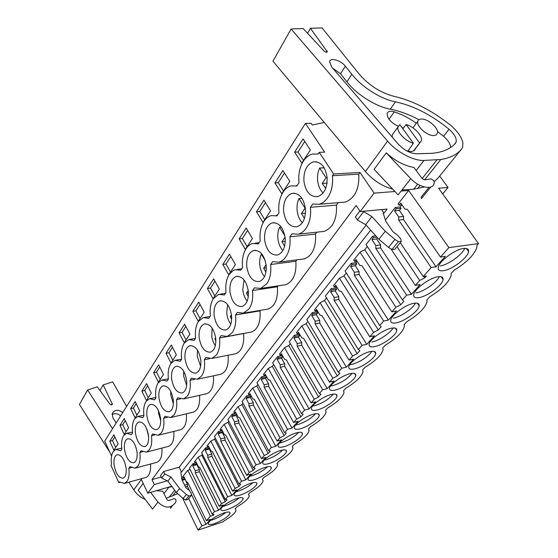 <?xml version="1.0" encoding="UTF-8"?>
<svg xmlns="http://www.w3.org/2000/svg" width="558" height="558" viewBox="0 0 558 558"><rect width="100%" height="100%" fill="white"/><g stroke="black" fill="none" stroke-linecap="round" stroke-linejoin="round"><path stroke-width="0.84" d="M324.275 122.446L312.285 124.992L311.176 123.346L305.449 123.416L324.665 152.139L319.211 152.341L333.614 173.97L360.029 172.478L374.097 193.11L394.952 191.52M401.125 191.052L408.7 190.473L398.133 203.858L399.04 205.177L402.025 204.912M439.704 176.014L448.039 187.474L438.581 188.192L478.555 243.595L448.876 247.606L408.7 190.473M305.449 123.416L104.709 441.099L111.572 456.067M116.134 449.357L121.693 448.179M126.854 433.259L132.511 432.108M138.126 416.352L143.873 415.25M150.004 398.586L155.822 397.526M162.524 379.879L168.404 378.875M175.763 360.175L181.601 359.219M189.769 339.369L195.398 338.476M204.626 317.383L209.975 316.56M220.41 294.108L225.404 293.369M237.22 269.43L241.754 268.789M255.166 243.218L259.114 242.688M276.468 215.151L277.577 214.935M296.424 185.528L297.261 185.347M317.781 153.862L318.276 153.75M118.087 443.812L113.895 434.794L109.78 441.232L113.909 450.201L118.087 443.812M274.975 182.919L282.885 170.546L289.804 181.399L281.748 193.71L274.975 182.919L278.261 182.717L284.482 173.05M239.166 238.908L246.155 227.985L252.425 238.524L245.318 249.384L239.166 238.908L242.353 238.573L247.599 230.412M128.619 427.721L124.281 418.556L119.963 425.308L124.239 434.41L128.619 427.721M235.399 264.541L229.415 254.162L222.83 264.45L228.71 274.766L235.399 264.541M179.083 332.861L184.252 342.703L189.894 334.075L184.642 324.17L179.083 332.861L182.061 332.345L186.058 339.934M166.019 353.284L170.985 362.972L176.335 354.79L171.292 345.039L166.019 353.284L168.955 352.733L172.799 360.21M204.214 312.194L198.243 321.317L192.859 311.315L198.732 302.136L204.214 312.194M207.423 288.549L213.044 298.704L219.357 289.058L213.63 278.84L207.423 288.549L210.506 288.109L214.851 295.942M139.667 410.834L135.169 401.53L130.642 408.609L135.071 417.858L139.667 410.834M163.48 374.439L158.632 364.841L153.624 372.667L158.402 382.202L163.48 374.439M141.851 391.081L146.608 383.646L151.274 393.097L146.447 400.477L141.851 391.081L144.689 390.481L147.682 385.822M256.513 211.782L262.964 222.412L270.525 210.861L263.941 200.169L256.513 211.782L259.749 211.51L264.736 219.706M310.381 149.956L301.78 163.096L294.652 152.153L303.099 138.942L310.381 149.956M319.211 152.341L318.053 154.085L312.347 154.071C308.853 155.026 305.882 157.349 303.426 161.046C299.639 167.163 298.16 174.396 298.99 182.745L296.814 186.009L291.074 185.87C287.935 186.728 285.271 188.82 283.066 192.14C279.523 197.881 278.163 204.772 278.979 212.828L276.942 215.883L271.202 215.618C268.377 216.392 265.978 218.283 263.997 221.275C260.677 226.66 259.414 233.244 260.223 241.028L258.312 243.895L252.6 243.504C250.054 244.209 247.878 245.918 246.092 248.624C242.974 253.695 241.809 259.993 242.604 267.512L240.805 270.212L235.148 269.702L233.265 270.456L229.247 274.348C226.311 279.126 225.237 285.159 226.018 292.441L224.33 294.987L218.736 294.352L213.379 298.586C210.61 303.099 209.613 308.888 210.387 315.947L208.79 318.346L203.279 317.607L198.404 321.464C195.788 325.739 194.861 331.299 195.621 338.141L194.114 340.408L188.695 339.564L184.238 343.093C181.769 347.146 180.904 352.496 181.65 359.143L180.227 361.284L174.905 360.335L170.832 363.579C168.488 367.422 167.686 372.57 168.425 379.028L167.065 381.065L161.855 380.019L158.109 382.997C155.891 386.652 155.145 391.618 155.87 397.903L154.587 399.835L149.481 398.698L146.036 401.446C143.929 404.92 143.232 409.712 143.943 415.829L142.722 417.663L137.728 416.449L134.555 418.981C132.546 422.294 131.897 426.926 132.602 432.875L131.444 434.626L126.554 433.329L123.625 435.672C121.714 438.832 121.107 443.317 121.804 449.12L120.695 450.78L115.918 449.413L113.211 451.589C111.384 454.603 110.819 458.941 111.502 464.598L110.972 465.393L118.84 482.656L119.384 481.875L124.413 483.437L126.959 481.484C128.891 478.541 129.512 474.147 128.821 468.301L129.958 466.669L135.12 468.162L137.875 466.056C139.898 462.973 140.56 458.425 139.87 452.426L141.062 450.711L146.356 452.126L149.335 449.853C151.462 446.616 152.174 441.915 151.469 435.756L152.725 433.95L158.144 435.289L161.388 432.82C163.62 429.423 164.38 424.554 163.668 418.221L164.994 416.324L170.546 417.572L174.068 414.894C176.426 411.316 177.242 406.273 176.516 399.758L177.911 397.756L183.596 398.914L187.432 395.999C189.922 392.232 190.794 386.994 190.062 380.284L191.534 378.178L197.344 379.231L201.543 376.05C204.172 372.074 205.114 366.634 204.368 359.729L205.923 357.497L211.859 358.445L216.455 354.965C219.238 350.766 220.25 345.109 219.496 337.981L221.142 335.616L227.197 336.453L232.247 332.645C235.197 328.202 236.292 322.301 235.525 314.949L237.269 312.438L243.434 313.157L248.994 308.972C252.125 304.256 253.304 298.105 252.537 290.502L254.385 287.837L260.649 288.43L266.787 283.813C270.121 278.812 271.397 272.381 270.616 264.52L272.59 261.681L278.93 262.141C281.525 261.43 283.792 259.728 285.724 257.036C289.281 251.714 290.662 244.983 289.874 236.836L291.974 233.816L298.377 234.144C301.257 233.356 303.775 231.465 305.924 228.48C309.725 222.802 311.224 215.744 310.429 207.297L312.675 204.068L319.099 204.249C322.315 203.384 325.119 201.285 327.518 197.951C331.585 191.889 333.217 184.468 332.415 175.7L333.614 173.97M327.134 177.577C327.358 187.711 324.261 194.038 317.858 196.569C310.311 197.204 305.651 192.008 303.894 180.966C303.594 170.887 306.691 164.533 313.191 161.904C320.676 161.213 325.321 166.444 327.134 177.577M264.576 239.724C264.206 230.719 266.752 225.097 272.234 222.858C279.07 222.342 283.394 227.462 285.208 238.203C285.522 247.243 282.976 252.844 277.57 254.999C270.672 255.466 266.34 250.375 264.576 239.724M146.852 415.654C146.384 409.426 147.682 405.659 150.73 404.362C155.598 404.362 158.891 409.035 160.599 418.388C161.039 424.624 159.748 428.377 156.721 429.639C151.811 429.59 148.526 424.931 146.852 415.654M173.301 400.023C173.733 406.517 172.338 410.437 169.109 411.776C163.996 411.776 160.599 407.061 158.911 397.631C158.444 391.151 159.846 387.217 163.103 385.836C168.174 385.787 171.571 390.516 173.301 400.023M135.378 432.792C134.917 426.8 136.117 423.194 138.984 421.967C143.664 422.015 146.845 426.64 148.54 435.826C148.979 441.831 147.779 445.424 144.941 446.616C140.225 446.519 137.038 441.915 135.378 432.792M199.129 337.527C198.69 330.141 200.475 325.614 204.486 323.94C210.233 323.717 213.993 328.606 215.765 338.615C216.169 346.023 214.391 350.529 210.415 352.154C204.626 352.328 200.866 347.453 199.129 337.527M231.591 315.737C231.982 323.494 230.042 328.237 225.767 329.973C219.719 330.217 215.827 325.286 214.084 315.179C213.651 307.451 215.59 302.687 219.915 300.888C225.913 300.602 229.805 305.547 231.591 315.737M184.998 358.648C184.545 351.596 186.184 347.278 189.922 345.709C195.426 345.548 199.06 350.389 200.817 360.224C201.243 367.304 199.604 371.6 195.9 373.114C190.348 373.232 186.714 368.406 184.998 358.648M283.597 211.301C283.255 201.787 286.066 195.816 292.022 193.396C299.172 192.796 303.657 197.964 305.47 208.901C305.742 218.464 302.938 224.407 297.065 226.736C289.846 227.287 285.361 222.14 283.597 211.301M124.462 449.113C123.995 443.338 125.111 439.878 127.803 438.714C132.309 438.811 135.392 443.38 137.066 452.419C137.505 458.202 136.396 461.654 133.725 462.777C129.184 462.638 126.101 458.083 124.462 449.113M114.055 464.668C113.588 459.101 114.627 455.767 117.166 454.672C121.491 454.812 124.483 459.325 126.136 468.218C126.582 473.791 125.543 477.111 123.032 478.178C118.666 477.997 115.673 473.491 114.055 464.668M229.917 291.52C229.498 283.401 231.619 278.379 236.292 276.447C242.549 276.091 246.58 281.093 248.373 291.464C248.749 299.611 246.629 304.612 242.019 306.475C235.706 306.781 231.668 301.801 229.917 291.52M186.686 380.661C187.118 387.44 185.605 391.535 182.152 392.965C176.823 393.02 173.315 388.249 171.606 378.659C171.146 371.9 172.659 367.785 176.147 366.313C181.434 366.208 184.942 370.993 186.686 380.661M246.72 266.41C246.322 257.873 248.645 252.565 253.695 250.486C260.237 250.054 264.408 255.111 266.215 265.671C266.557 274.243 264.241 279.53 259.254 281.525C252.655 281.916 248.477 276.873 246.72 266.41M360.029 172.478L358.808 174.166L332.415 175.7M150.555 464.012C150.953 471.559 149.37 476.051 145.791 477.495L124.413 483.437M167.274 480.829L154.315 484.525L147.772 493.202L141.048 478.813M154.315 484.525L151.992 479.608L356.13 205.47L360.189 211.552L374.097 193.11M358.808 174.166C359.408 189.009 354.874 198.32 345.214 202.108L341.231 202.435M320.92 231.744L324.114 231.403C332.993 227.901 337.102 219.134 336.446 205.107L338.197 202.68M301.739 259.219L304.291 258.891C312.466 255.641 316.212 247.368 315.507 234.074L316.881 232.17M283.597 285.04L285.626 284.733C293.187 281.706 296.598 273.88 295.866 261.256L296.884 259.84M266.424 309.341L268.035 309.076C275.031 306.251 278.156 298.83 277.396 286.805L278.086 285.849M250.151 332.261L251.421 332.031C257.915 329.394 260.781 322.336 260 310.876L260.384 310.346M234.716 353.918L235.706 353.73C241.754 351.254 244.383 344.537 243.595 333.579L243.693 333.447M228.103 355.23C228.843 365.623 226.415 371.963 220.815 374.258L220.061 374.418M213.456 375.82C214.119 385.641 211.866 391.604 206.697 393.718L206.125 393.843M199.569 395.315C200.169 404.613 198.076 410.235 193.291 412.181L192.866 412.278M186.386 413.82C186.923 422.622 184.977 427.923 180.541 429.73L180.234 429.806M173.852 431.39C174.34 439.739 172.52 444.754 168.397 446.421L168.195 446.477M161.925 448.102C162.364 456.032 160.669 460.775 156.833 462.331L135.12 468.162M221.54 503.658L198.188 457.121L201.85 455.209L225.279 501.691L221.54 503.658L219.189 506.301L223.36 504.983L218.645 510.263L214.495 511.588L212.207 514.169L214 514.343L213.156 515.292L210.429 516.171L187.795 470.282L190.173 469.613M196.388 462.687L193.061 463.614L189.462 468.169L212.207 514.169M198.188 457.121L194.519 461.766L195.063 462.854L196.297 462.512M202.512 454.372L201.85 455.209M208.971 446.979L205.449 447.921L201.675 452.705L225.265 499.459L227.671 496.753L231.877 495.441L211.935 456.263L211.873 454.093L209.299 449.03L209.738 448.479M210.826 441.113L214.572 439.167L238.887 486.416L235.064 488.424L210.826 441.113L206.976 445.988L207.534 447.091L208.852 446.742M215.353 438.176L214.572 439.167M222.189 430.497L218.443 431.46L214.481 436.482L238.977 484.016L241.502 481.17L245.771 479.88L225.062 440.046L225.007 437.814L222.328 432.673L222.928 431.92M224.093 424.303L227.929 422.322L253.192 470.359L249.28 472.417L224.093 424.303L220.047 429.43L220.633 430.553L222.028 430.19M228.843 421.164L227.929 422.322M236.083 413.185L232.1 414.162L227.936 419.442L253.402 467.771L256.052 464.786L260.377 463.517L238.845 423.006L238.796 420.711L236.02 415.487L236.787 414.517M238.043 406.642L241.963 404.613L268.252 453.459L264.241 455.565L238.043 406.642L233.788 412.027L234.388 413.171L235.874 412.801M243.023 403.274L241.963 404.613M250.709 394.973L246.462 395.971L242.081 401.523L268.579 450.676L271.376 447.523L275.764 446.288L253.353 405.087L253.311 402.723L250.416 397.415L251.379 396.208M252.718 388.047L256.743 385.976L284.12 435.652L280.011 437.8L252.718 388.047L248.24 393.725L248.868 394.876L250.451 394.506M257.956 384.434L256.743 385.976M266.096 375.743L261.597 376.803L256.973 382.655L284.587 432.645L287.537 429.318L291.98 428.119L268.621 386.22L268.586 383.778L265.58 378.38L266.682 376.992L262.246 377.975L261.144 379.37L264.157 384.79L264.192 387.238L268.621 386.22M268.189 368.447L272.311 366.327L300.874 416.854L296.654 419.058L268.189 368.447L263.467 374.432L264.122 375.611L265.817 375.234M273.706 364.569L272.311 366.327M282.285 355.362L277.556 356.59L272.681 362.763L301.487 413.611L304.605 410.095L309.104 408.937L284.733 366.313L284.706 363.795L281.567 358.313L282.732 356.841L278.24 357.783L277.075 359.247L280.214 364.758L280.242 367.29L284.733 366.313M284.517 347.767L288.744 345.597L318.569 396.989L314.245 399.242L284.517 347.767L279.53 354.086L280.214 355.279L282.027 354.909M290.334 343.595L288.744 345.597M299.402 333.824L298.969 334.361L294.415 335.232L289.26 341.761L319.357 393.488L322.663 389.763L327.218 388.654L301.745 345.29L301.732 342.689L298.446 337.116L299.681 335.567L295.126 336.446L293.899 338.002L297.177 343.602L297.198 346.211L301.745 345.29M301.78 325.907L306.119 323.682L337.311 375.959L332.861 378.268L301.78 325.907L296.5 332.589L297.219 333.803L299.172 333.433M307.918 321.415L306.119 323.682M317.509 311.022L316.867 311.831L312.25 312.64L306.795 319.546L338.288 372.165L341.789 368.224L346.399 367.164L319.741 323.054L319.741 320.369L316.309 314.698L317.614 313.052L312.996 313.868L311.692 315.514L315.124 321.213L315.13 323.912L319.741 323.054M320.055 302.757L324.512 300.483L357.183 353.66L352.614 356.032L320.055 302.757L314.461 309.836L315.214 311.071L317.314 310.708M326.542 297.923L324.512 300.483M336.711 286.854L335.832 287.963L331.152 288.695L325.37 296.019L358.369 349.552L362.086 345.36L366.752 344.37L338.811 299.493L338.818 296.71L335.225 290.948L336.614 289.204L331.933 289.951L330.552 291.695L334.144 297.484L334.144 300.274L338.811 299.493M339.431 278.212L344.014 275.882L378.289 329.973L373.588 332.401L339.431 278.212L333.503 285.724L334.284 286.979L336.565 286.624M346.309 272.995L344.014 275.882M357.099 261.193L355.955 262.63L351.219 263.278L345.081 271.062L379.705 325.509L383.667 321.052L388.389 320.132L359.052 274.487L359.073 271.6L355.3 265.741L356.771 263.892L352.042 264.548L350.57 266.403L354.344 272.29L354.323 275.185L359.052 274.487M360.015 252.139L364.73 249.747L400.756 304.766L395.915 307.256L360.015 252.139L353.709 260.126L354.532 261.395L357.015 261.06M367.31 246.49L364.73 249.747M375.813 235.874L372.563 236.25L366.027 244.53L402.437 299.911L406.656 295.161L411.427 294.324L380.577 247.891L380.605 244.899L376.643 238.95L377.557 237.806M401.795 204.932L400.149 207.004L395.301 207.443L385.425 219.957M381.581 209.585L383.988 213.121L387.147 209.076L360.189 211.552M383.988 213.121L383.207 213.191L385.906 221.428L392.825 231.633L397.582 235.176L400.797 238.936L401.237 241.572L398.454 241.621L394.987 239.438L385.264 231.312L371.886 216.588L363.112 211.28M370.658 230.161L181.531 472.047L180.869 472.228L181.775 479.392L185.835 487.72L189.19 490.252L191.234 493.216L191.164 495.546L188.855 495.992L186.344 494.507L179.634 488.522L170.971 477.034L164.805 473.951L163.627 471.496L160.53 475.604L161.701 478.053L167.825 481.108L176.426 492.54L179.634 488.522M147.772 493.202L171.704 486.255M181.657 478.464L184.398 477.676M187.795 470.282L182.633 476.818L183.157 477.885L184.335 477.55M448.876 247.606L440.492 257.05L407.319 209.306L404.962 209.145L400.728 203.042L399.04 205.177M210.429 516.171L206.418 520.684L210.533 519.352L206.041 524.387L191.275 494.2M478.555 243.595L476.957 245.339L476.93 246.985C474.698 254.462 467.102 262.197 454.135 270.198L451.129 273.476L451.164 275.247C449.148 282.062 442.013 289.239 429.744 296.779L426.919 299.848L427.03 301.697C425.203 307.932 418.472 314.614 406.838 321.729L404.187 324.623L404.369 326.507C402.709 332.233 396.347 338.469 385.292 345.207L382.795 347.927L383.06 349.831C381.539 355.104 375.52 360.942 364.988 367.331L362.63 369.898L362.972 371.795C361.584 376.664 355.865 382.139 345.814 388.222L343.589 390.649L344.007 392.518C342.731 397.031 337.29 402.179 327.685 407.975L325.572 410.27L326.081 412.111C324.902 416.296 319.713 421.15 310.513 426.682L308.518 428.858L309.097 430.65C308.002 434.543 303.05 439.132 294.226 444.419L292.336 446.491L292.985 448.234C291.974 451.861 287.237 456.207 278.763 461.271L276.963 463.238L277.689 464.926C276.747 468.308 272.206 472.431 264.06 477.292L262.344 479.162L263.139 480.787C262.26 483.96 257.901 487.88 250.054 492.547L248.422 494.332L249.28 495.895C248.456 498.866 244.271 502.598 236.711 507.089L235.148 508.791L236.069 510.291C235.302 513.081 231.27 516.645 223.974 520.97L223.228 521.779L198.062 530.1L201.947 525.727L206.041 524.387M440.492 257.05L445.326 256.359L436.014 266.787L403.504 219.566L403.553 216.455L399.382 210.408L401.049 208.308L396.208 208.755L394.541 210.861L398.712 216.936L398.663 220.061L403.504 219.566M411.427 294.324L420.139 284.566L415.354 285.368L419.721 280.444L424.708 277.884L426.361 276.029L423.187 276.538L431.195 267.519L436.014 266.787M400.756 304.766L403.846 301.292L402.437 299.911M395.915 307.256L391.821 311.873L396.557 310.98L388.389 320.132M378.289 329.973L381.191 326.716L379.705 325.509M373.588 332.401L369.745 336.732L374.432 335.77L366.752 344.37M357.183 353.66L359.91 350.598L358.369 349.552M352.614 356.032L348.994 360.105L353.626 359.066L346.399 367.164M337.311 375.959L339.885 373.079L338.288 372.165M332.861 378.268L329.457 382.111L334.033 381.016L327.218 388.654M318.569 396.989L320.996 394.269L319.357 393.488M314.245 399.242L311.022 402.869L315.542 401.725L309.104 408.937M300.874 416.854L303.161 414.28L301.487 413.611M296.654 419.058L293.613 422.483L298.07 421.297L291.98 428.119M284.12 435.652L286.296 433.21L284.587 432.645M280.011 437.8L277.131 441.043L281.532 439.823L275.764 446.288M268.252 453.459L270.316 451.15L268.579 450.676M264.241 455.565L261.507 458.641L265.852 457.386L260.377 463.517M253.192 470.359L255.152 468.162L253.402 467.771M249.28 472.417L246.685 475.332L250.974 474.056L245.771 479.88M238.887 486.416L240.749 484.33L238.977 484.016M235.064 488.424L232.595 491.2L236.822 489.896L231.877 495.441M225.279 501.691L227.05 499.703L225.265 499.459M443.443 270.7C452.14 269.64 468.043 257.615 468.567 251.574C468.853 249.084 467.192 248.045 463.593 248.45C454.896 249.307 438.546 261.737 438.204 267.638C437.96 270.191 439.704 271.216 443.443 270.7M370.163 351.61C362.114 353.158 348.91 362.686 348.743 366.99C348.617 369.124 350.522 369.773 354.476 368.929C362.505 367.255 375.381 357.999 375.674 353.612C375.841 351.519 374.006 350.849 370.163 351.61M280.618 450.48C273.343 452.426 262.713 459.722 262.658 462.763C262.637 464.472 264.645 464.758 268.698 463.635C275.952 461.626 286.338 454.498 286.477 451.408C286.54 449.734 284.587 449.42 280.618 450.48M254.092 479.761C261.2 477.711 271.202 470.91 271.321 468.009C271.362 466.404 269.395 466.153 265.42 467.255C258.291 469.243 248.059 476.211 248.024 479.064C248.017 480.696 250.04 480.926 254.092 479.761M240.191 495.106C247.159 493.028 256.806 486.52 256.903 483.793C256.931 482.258 254.957 482.063 250.974 483.207C243.986 485.23 234.123 491.891 234.095 494.576C234.109 496.132 236.139 496.313 240.191 495.106M374.718 346.581C382.914 345.025 396.431 335.184 396.773 330.448C396.968 328.264 395.169 327.511 391.367 328.195C383.158 329.618 369.284 339.745 369.082 344.384C368.929 346.623 370.805 347.355 374.718 346.581M396.208 322.852C404.571 321.429 418.807 310.946 419.197 305.826C419.421 303.538 417.663 302.694 413.917 303.301C405.547 304.563 390.935 315.368 390.691 320.383C390.509 322.719 392.344 323.542 396.208 322.852M437.946 276.775C429.409 277.849 413.973 289.414 413.687 294.847C413.471 297.295 415.264 298.216 419.072 297.609C427.602 296.354 442.627 285.145 443.08 279.586C443.338 277.2 441.622 276.266 437.946 276.775M296.619 432.813C289.197 434.703 278.135 442.361 278.065 445.612C278.024 447.397 280.025 447.746 284.064 446.672C291.464 444.705 302.269 437.228 302.429 433.929C302.513 432.171 300.574 431.801 296.619 432.813M214.321 523.676C222.893 520.314 228.152 516.806 230.091 513.151C230.091 511.742 228.096 511.644 224.121 512.858C215.451 516.234 210.143 519.756 208.197 523.439C208.232 524.862 210.275 524.945 214.321 523.676M237.227 498.385C230.37 500.442 220.849 506.824 220.835 509.349C220.863 510.842 222.9 510.968 226.953 509.733C235.734 506.322 241.147 502.688 243.176 498.824C243.19 497.352 241.209 497.206 237.227 498.385M350.18 373.672C342.298 375.332 329.701 384.316 329.562 388.319C329.457 390.356 331.396 390.921 335.379 390.014C343.247 388.242 355.537 379.503 355.788 375.429C355.934 373.428 354.065 372.842 350.18 373.672M317.335 409.935C325.042 408.093 336.795 399.814 337.011 396.02C337.13 394.108 335.239 393.599 331.326 394.492C323.598 396.243 311.559 404.738 311.448 408.47C311.364 410.416 313.324 410.911 317.335 409.935M300.253 428.795C307.807 426.884 319.064 419.023 319.253 415.494C319.35 413.659 317.432 413.22 313.498 414.175C305.924 416.003 294.394 424.059 294.303 427.54C294.247 429.402 296.228 429.82 300.253 428.795M448.039 187.474L442.703 193.912M176.154 366.313L176.712 366.201M413.373 143.232L399.898 124.671L398.07 126.875C396.326 131.597 405.359 141.307 413.373 143.232L407.877 151.162M406.154 124.58L419.623 143.029L421.297 140.972C423.097 136.215 414.155 126.589 406.154 124.58L402.848 128.724M419.623 143.029L413.436 150.946M433.789 135.559L436.112 134.959L437.353 133.39C439.292 128.696 428.181 118.645 421.534 119.035C419.539 119.084 418.305 119.817 417.837 121.253C415.926 125.934 427.205 136.082 433.789 135.559M198.062 530.1L182.64 498.21M119.977 482.335L118.84 482.656M109.78 441.232L112.486 440.569L115.68 447.488M112.486 440.569L114.864 436.872M278.261 182.717L283.499 191.031M242.353 238.573L247.11 246.643M119.963 425.308L122.711 424.659L126.024 431.683M122.711 424.659L125.278 420.669M222.83 264.45L225.962 264.067L230.51 272.011M225.962 264.067L230.789 256.554M182.061 332.345L185.849 326.451M168.955 352.733L172.457 347.292M192.859 311.315L195.893 310.841L200.057 318.548M195.893 310.841L199.994 304.452M210.506 288.109L214.949 281.19M130.642 408.609L133.432 407.982L136.863 415.117M133.432 407.982L136.208 403.671M153.624 372.667L156.512 372.088L160.209 379.447M156.512 372.088L159.748 367.052M144.689 390.481L148.247 397.721M259.749 211.51L265.462 202.631M294.652 152.153L297.993 152.027L303.503 160.467M297.993 152.027L304.78 141.474M131.388 467.618L128.821 468.301M142.674 451.708L139.87 452.426M154.552 434.996L151.469 435.756M167.1 417.412L163.668 418.221M180.38 398.893L176.516 399.758M194.505 379.349L190.062 380.284M209.689 358.675L204.368 359.729M243.595 333.579L219.496 337.981M260 310.876L235.525 314.949M277.396 286.805L252.537 290.502M295.866 261.256L270.616 264.52M315.507 234.074L289.874 236.836M336.446 205.107L310.429 207.297M161.206 477.02L151.992 479.608M163.627 471.496L179.16 467.192L181.531 472.047M366.118 225.132L179.16 467.192M359.847 211.043L355.369 216.985L357.35 219.978L365.671 224.644L378.889 239.284L388.521 247.347L391.96 249.51L394.729 249.44L400.86 242.019M213.156 515.292L212.619 514.204M193.061 463.614L193.605 464.695L192.74 465.777L195.23 470.778L195.293 472.898L199.429 471.719L199.359 469.606L196.876 464.626L197.169 464.256M214.495 511.588L195.293 472.898M193.605 464.695L196.932 463.768M218.645 510.263L199.429 471.719M219.189 506.301L199.736 467.374L198.432 466.781L195.928 461.759L195.063 462.854M205.449 447.921L206.007 449.023L205.107 450.16L207.681 455.244L207.743 457.414L211.935 456.263M227.671 496.753L207.743 457.414M206.007 449.023L209.529 448.074M232.595 491.2L212.403 451.631L211.043 451.045L208.448 445.947L207.534 447.091M218.443 431.46L219.022 432.576L218.08 433.775L220.752 438.937L220.808 441.176L225.062 440.046M241.502 481.17L220.808 441.176M219.022 432.576L222.768 431.613M246.685 475.332L225.704 435.094L224.288 434.529L221.582 429.346L220.633 430.553M232.1 414.162L232.7 415.298L231.709 416.554L234.486 421.799L234.541 424.108L238.845 423.006M256.052 464.786L234.541 424.108M232.7 415.298L236.683 414.315M261.507 458.641L239.682 417.712L238.203 417.168L235.392 411.902L234.388 413.171M246.462 395.971L247.089 397.122L246.043 398.447L248.938 403.776L248.98 406.154L253.353 405.087M271.376 447.523L248.98 406.154M247.089 397.122L251.337 396.124M277.131 441.043L254.399 399.416L252.844 398.9L249.928 393.543L248.868 394.876M261.597 376.803L262.246 377.975M287.537 429.318L264.192 387.238M266.033 375.82L266.682 376.992M293.613 422.483L269.905 380.137L268.279 379.649L265.238 374.202L264.122 375.611M277.556 356.59L278.24 357.783M304.605 410.095L280.242 367.29M282.055 355.655L282.732 356.841M311.022 402.869L286.268 359.791L284.566 359.331L281.392 353.793L280.214 355.279M294.415 335.232L295.126 336.446M322.663 389.763L297.198 346.211M298.969 334.361L299.681 335.567M329.457 382.111L303.573 338.288L301.78 337.855L298.46 332.233L297.219 333.803M312.25 312.64L312.996 313.868M341.789 368.224L315.13 323.912M316.867 311.831L317.614 313.052M348.994 360.105L321.889 315.514L319.999 315.13L316.526 309.411L315.214 311.071M331.152 288.695L331.933 289.951M362.086 345.36L334.144 300.274M335.832 287.963L336.614 289.204M369.745 336.732L341.308 291.367L339.32 291.032L335.679 285.215L334.284 286.979M351.219 263.278L352.042 264.548M383.667 321.052L354.323 275.185M355.955 262.63L356.771 263.892M391.821 311.873L361.94 265.72L359.84 265.434L356.018 259.519L354.532 261.395M372.563 236.25L373.421 237.541L371.858 239.515L375.82 245.492L375.792 248.498L380.577 247.891M406.656 295.161L375.792 248.498M373.421 237.541L376.943 237.129M419.721 280.444L396.982 246.713M415.354 285.368L390.872 248.819M423.738 276.447L424.708 277.884M423.187 276.538L400.281 242.723M431.195 267.519L398.663 220.061M395.301 207.443L396.208 208.755M400.149 207.004L401.049 208.308M190.78 496.006L187.879 499.515L185.584 499.961L183.094 498.489L176.426 492.54M201.947 525.727L188.702 498.517M181.88 479.615L184.914 478.736M185.186 479.301L187.425 484.407L187.495 486.464L189.406 490.37M206.418 520.684L187.655 482.398L186.407 481.784L183.987 476.839L183.157 477.885M185.507 487.05L187.495 486.464M440.136 265.915C448.046 264.952 462.268 254.832 464.695 248.352M349.664 364.799L351.763 364.465C360.461 361.793 367.206 357.413 371.998 351.324M264.255 460.064L266.508 459.548C273.099 457.344 278.484 454.163 282.669 450.006M249.775 476.281L251.986 475.744C258.221 473.623 263.376 470.631 267.449 466.76M236.013 491.71L238.161 491.152C244.062 489.122 248.994 486.304 252.955 482.691M371.872 342.04C378.91 340.694 390.307 333.14 393.076 327.951M393.223 318.227C400.546 316.979 412.787 308.679 415.466 303.106M415.933 292.908C423.55 291.778 436.733 282.627 439.292 276.629M279.516 443.003L281.783 442.508C288.751 440.213 294.38 436.83 298.676 432.359M210.45 520.412L212.431 519.854C217.697 517.991 222.203 515.487 225.948 512.342M222.921 506.399L224.993 505.841C230.573 503.895 235.288 501.237 239.138 497.869M330.608 386.01L332.791 385.627C341.015 383.053 347.453 378.952 352.112 373.337M312.62 406.05L314.851 405.631C322.636 403.148 328.788 399.312 333.321 394.115M295.614 425.022L297.874 424.561C305.24 422.176 311.127 418.577 315.535 413.757M164.805 473.951L161.701 478.053M363.495 211.866L357.35 219.978M192.74 465.777L196.876 464.626M195.23 470.778L199.359 469.606M205.107 450.16L209.299 449.03M207.681 455.244L211.873 454.093M218.08 433.775L222.328 432.673M220.752 438.937L225.007 437.814M231.709 416.554L236.02 415.487M234.486 421.799L238.796 420.711M246.043 398.447L250.416 397.415M248.938 403.776L253.311 402.723M261.144 379.37L265.58 378.38M264.157 384.79L268.586 383.778M277.075 359.247L281.567 358.313M280.214 364.758L284.706 363.795M293.899 338.002L298.446 337.116M297.177 343.602L301.732 342.689M311.692 315.514L316.309 314.698M315.124 321.213L319.741 320.369M330.552 291.695L335.225 290.948M334.144 297.484L338.818 296.71M350.57 266.403L355.3 265.741M354.344 272.29L359.073 271.6M371.858 239.515L376.643 238.95M375.82 245.492L380.605 244.899M398.712 216.936L403.553 216.455M394.541 210.861L399.382 210.408M371.886 216.588L365.671 224.644M170.971 477.034L167.825 481.108M184.621 485.23L187.425 484.407M182.222 480.312L185.026 479.503M323.103 192.97C319.971 189.859 318.137 185.577 317.593 180.129C317.251 175.693 317.941 171.655 319.657 168.028L324.17 167.798M325.712 188.346L322.189 183.442L326.095 177.786L319.657 168.028M326.095 177.786L327.141 177.723M326.946 183.568L327.051 182.78M322.189 183.442L326.793 183.15M302.366 222.712C299.381 219.608 297.623 215.423 297.086 210.143C296.744 205.86 297.379 202.01 298.976 198.578L301.983 198.355M304.459 218.401L301.432 213.498L305.093 208.197L298.976 198.578M301.432 213.498L305.484 213.135M282.864 250.542C280.053 247.452 278.386 243.365 277.856 238.287C277.514 234.158 278.1 230.468 279.593 227.225L281.274 227.064M284.601 246.238L281.978 241.67L285.089 237.164M284.88 235.832L279.593 227.225M281.978 241.67L285.291 241.3M264.506 276.629C261.876 273.56 260.3 269.591 259.784 264.736C259.449 260.739 259.986 257.21 261.388 254.134L261.897 254.071M265.915 272.297L263.704 268.133L266.096 264.659M265.21 260.565L261.388 254.134M263.704 268.133L266.319 267.784M247.18 301.118C244.739 298.077 243.274 294.247 242.772 289.63L244.048 279.907M248.303 296.71L246.503 293.034L248.261 290.488M246.503 293.034L248.463 292.741M230.81 324.149C228.564 321.157 227.211 317.474 226.736 313.115L227.58 304.619M231.654 319.574L230.287 316.519L231.479 314.789M230.287 316.519L231.633 316.295M215.311 345.834L213.128 341.768L211.803 336.955L212.082 327.992M215.883 340.959L214.969 338.692L215.653 337.702M214.969 338.692L215.758 338.553M200.615 366.271L197.239 356.276L197.483 350.145M200.873 360.782L200.713 359.338M186.665 385.543L183.659 376.162L183.708 371.196M173.385 403.713L170.762 395.029L170.692 391.256M160.732 420.816L158.514 412.955L158.388 410.437M148.623 436.851L146.768 428.9M136.961 451.596L135.852 446.993M450.711 147.431C450.383 143.859 447.99 140.142 443.547 136.285L437.437 131.444M418.974 119.705C409.091 114.488 399.521 110.972 390.265 109.166L395.455 101.828C413.666 105.762 431.529 114.899 449.037 129.254C454.505 134.087 456.856 138.391 456.081 142.164L455.349 143.427C450.299 149.028 442.571 152.32 432.164 153.304L416.561 153.764C410.151 153.45 404.027 150.2 398.175 144.006L331.808 67.19L329.576 61.694C330.217 57.209 340.924 60.306 345.339 66.179L351.819 74.291C361.94 87.194 380.933 99.143 395.455 101.828M332.54 68.041L340.513 73.768L346.93 81.859C356.939 94.721 375.799 106.571 390.265 109.166M406.601 150.813L410.988 151.504C413.339 151.371 414.796 150.451 415.375 148.742L415.473 148.344M398.07 126.875L392.316 134.785L392.239 137.135M403.308 128.145L402.004 127.566M416.338 123.269C409.112 118.101 401.767 114.299 394.29 111.865C390.391 110.735 388.012 111.293 387.154 113.532C387.133 118.463 390.851 122.69 398.321 126.227M416.184 170.483L424.031 160.432C413.597 161.032 396.982 152.278 387.573 141.111L291.116 28.967L303.175 28.549L324.003 50.987C325.572 52.312 326.681 52.578 327.33 51.796L327.148 52.089M424.031 160.432L440.82 159.497C450.292 158.019 457.267 154.461 461.738 148.833L462.666 147.11L462.889 143.05C461.689 137.212 457.616 131.29 450.669 125.278L446.016 121.756C428.774 108.845 411.42 100.363 393.969 96.311C380.507 92.788 368.866 85.332 359.045 73.956L322.057 27.9L310.443 28.298L327.33 51.796M291.116 28.967L272.953 61.185L365.42 171.557C373.225 180.429 382.335 186.302 392.748 189.169M310.443 28.298L307.556 33.271M410.786 178.693L398.119 194.888L374.118 169.339L386.241 152.857C395.169 160.969 404.397 165.831 413.924 167.442L422.225 178.602L424.519 179.843L430.985 178.916L433.371 180.311L433.971 181.266L434.312 182.696L433.852 184.042C432.199 190.355 418.646 187.314 410.786 178.693L386.241 152.857M401.969 189.964L413.652 189.239L424.282 186.972M436.879 159.972L422.162 178.511M417.677 184.161L413.652 189.239M440.82 159.497L424.603 179.836M420.118 185.458L417.565 188.653M434.215 181.727L438.602 177.381L461.438 149.195M421.443 198.578L430.825 187.007L421.443 198.585L421.123 197.155L429.004 187.411M120.619 415.919C117.773 413.548 114.927 413.073 112.088 414.496M122.767 412.515C118.226 409.307 114.753 409.586 112.332 413.359L112.862 417.809L116.176 422.957M112.542 428.704L87.613 389.979L97.308 386.834L109.87 404.166C110.882 405.115 111.726 405.129 112.388 404.222L112.186 404.55M165.538 488.048L171.941 486.576M126.631 406.405L112.646 381.86L103.195 384.929L112.388 404.222M87.613 389.979L79.445 404.473L109.766 452.126M103.195 384.929L99.959 390.488M128.891 482.189L133.774 489.861C136.584 494.172 140.386 497.338 145.178 499.375M150.597 492.379L157.97 502.081L152.515 509.063L138.224 490.182L143.197 483.416M156.373 490.705L162.741 491.221L167.142 499.898L168.732 500.61L174.131 498.566L175.77 499.403L176.035 501.419L175.386 502.723C170.525 508.736 164.722 508.519 157.97 502.081M166.291 498.21L177.458 493.809M174.71 490.259L169.011 497.436M175.84 491.758L172.289 496.215M172.338 505.98L170.427 508.331L170.79 506.678M394.987 239.438L388.521 247.347M385.264 231.312L378.889 239.284M398.454 241.621L391.96 249.51M183.094 498.489L186.344 494.507M185.584 499.961L188.855 495.992M443.547 136.285L449.037 129.254M346.93 81.859L351.819 74.291M340.513 73.768L345.339 66.179M388.989 119.3L394.29 111.865M387.573 141.111L365.42 171.557M326.995 50.813L326.137 52.222M141.348 479.462L133.774 489.861M163.94 493.586L168.718 487.469M112.304 403.336L111.349 404.906M413.883 150.702L419.818 142.918M412.934 127.845L417.837 121.253M168.397 446.421L146.356 452.126M180.541 429.73L158.144 435.289M193.291 412.181L170.546 417.572M206.697 393.718L183.596 398.914M220.815 374.258L197.344 379.231M235.706 353.73L211.859 358.445M251.421 332.031L227.197 336.453M268.035 309.076L243.434 313.157M285.626 284.733L260.649 288.43M304.291 258.891L278.93 262.141M324.114 231.403L298.377 234.144M345.214 202.108L319.099 204.249M316.421 161.757L313.191 161.904M274.355 222.656L272.234 222.858M163.543 385.745L163.103 385.836M205.379 323.786L204.486 323.94M221.031 300.72L219.915 300.888M190.634 345.583L189.922 345.709M294.638 193.208L292.022 193.396M237.673 276.266L236.292 276.447M255.411 250.291L253.695 250.486M466.349 248.463L468.567 251.574M374.362 351.505L375.674 353.612M285.766 450.111L286.477 451.408M270.686 466.83L271.321 468.009M256.338 482.719L256.903 483.793M395.28 328.132L396.773 330.448M417.496 303.266L419.197 305.826M441.141 276.761L443.08 279.586M301.634 432.499L302.429 433.929M229.638 512.251L230.091 513.151M242.674 497.841L243.176 498.824M354.63 373.518L355.788 375.429M335.986 394.29L337.011 396.02M318.346 413.924L319.253 415.494M453.863 144.941L456.081 142.164M170.434 508.324L172.331 505.98"/></g></svg>
